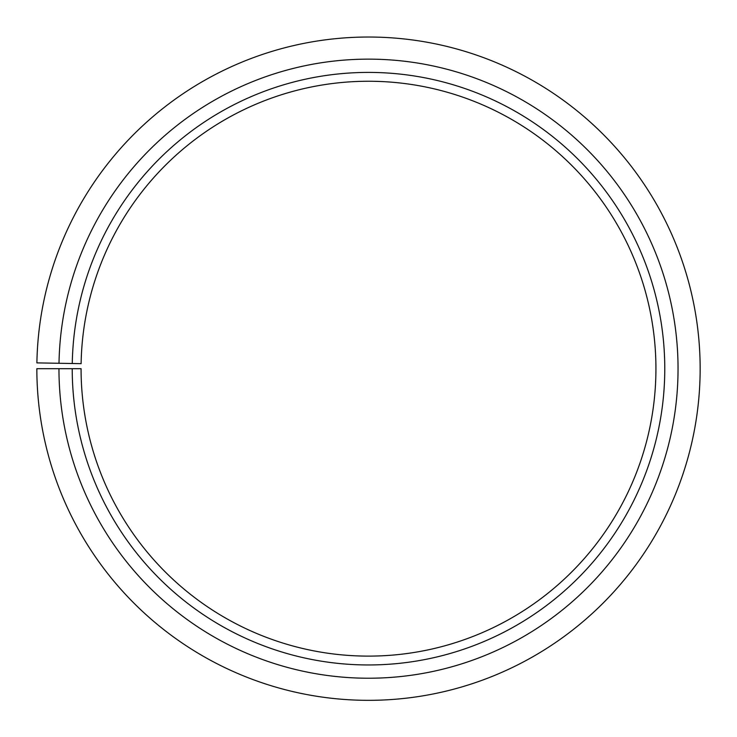 <?xml version="1.0" encoding="UTF-8"?>
<svg xmlns="http://www.w3.org/2000/svg" width="737" height="737" viewBox="0 0 737 737"><rect width="100%" height="100%" fill="white"/><g stroke="black" fill="none" stroke-linecap="round" stroke-linejoin="round"><path stroke-width="1.11" d="M655.93 368.684A287.43 287.43 0 0 0 371.006 81.263A287.43 287.43 0 0 0 81.116 363.663L72.272 363.507A296.274 296.274 0 0 1 371.089 72.419A296.274 296.274 0 0 1 664.774 368.684A296.274 296.274 0 0 1 368.5 664.958A296.274 296.274 0 0 1 72.226 368.684L81.07 368.684A287.43 287.43 0 0 0 368.5 656.114A287.43 287.43 0 0 0 655.93 368.684M59.006 363.277L36.896 362.89A331.65 331.65 0 0 1 371.393 37.043A331.65 331.65 0 0 1 700.15 368.684A331.65 331.65 0 0 1 368.5 700.334A331.65 331.65 0 0 1 36.85 368.684L58.96 368.684A309.54 309.54 0 0 0 368.5 678.224A309.54 309.54 0 0 0 678.04 368.684A309.54 309.54 0 0 0 371.199 59.153A309.54 309.54 0 0 0 59.006 363.277L72.272 363.507M58.96 368.684L72.226 368.684"/></g></svg>
